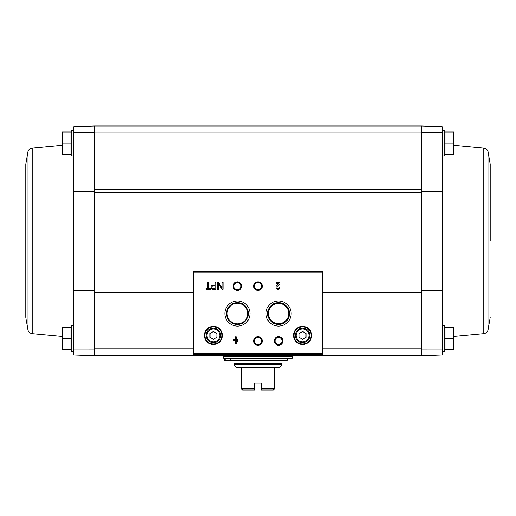<?xml version="1.0" encoding="UTF-8"?>
<svg xmlns="http://www.w3.org/2000/svg" width="516" height="516" viewBox="0 0 516 516"><rect width="100%" height="100%" fill="white"/><g stroke="black" fill="none" stroke-linecap="round" stroke-linejoin="round"><path stroke-width="0.77" d="M73.801 349.087L73.801 132.631L94.37 132.618L94.37 349.1L73.801 349.087L73.801 354.995L94.37 355.718L94.37 349.1M73.801 351.428L71.227 351.428L71.227 325.712L73.801 325.712L73.801 290.34L94.37 290.54M73.801 130.284L71.227 130.284L71.227 156L73.801 156L73.801 191.371L94.37 191.172M421.63 191.172L442.199 191.371L442.199 126.717L421.63 126.001L94.37 126.001L94.37 132.618M442.199 191.371L442.199 349.087L421.63 349.1L421.63 132.857L94.37 132.857L94.37 126.001L73.801 126.717L73.801 132.631M442.199 351.428L444.773 351.428L444.773 325.712L442.199 325.712L442.199 290.34L421.63 290.54M421.63 132.618L421.63 126.001L421.63 132.618L442.199 132.631M453.396 327.428L445.031 327.428L445.031 349.713L453.396 349.713L453.854 344.14L453.396 327.428L453.854 327.428L453.854 349.713L453.396 349.713M453.396 131.999L445.031 131.999L445.031 154.284L453.396 154.284L453.854 148.711L453.396 131.999L453.854 131.999L453.854 154.284L453.396 154.284M193.713 348.855L94.37 348.855L94.37 355.718L421.63 355.718L442.199 354.995L442.199 349.087M421.63 349.1L421.63 355.718L421.63 348.855L322.287 348.855M322.287 355.363L322.287 271.3L193.713 271.3L193.713 355.369L322.287 355.363L193.713 355.369M210.618 288.289L208.767 288.289L208.767 282.394L207.806 282.394L207.806 288.289L205.955 288.289L205.955 289.25L210.618 289.25L210.618 288.289M215.914 289.25L215.914 282.394L215.056 282.394L215.056 285.277L212.934 285.277A1.987 1.987 0 0 0 210.941 287.264A1.987 1.987 0 0 0 212.934 289.25L215.914 289.25M223.028 289.25L223.028 282.394L222.138 282.394L222.138 287.922L218.436 282.394L217.546 282.394L217.546 289.25L218.436 289.25L218.436 283.723L222.138 289.25L223.028 289.25M237.773 339.328L236.193 339.328L236.193 336.858L235.232 336.858L235.232 339.328L233.658 339.328L233.658 340.283L235.232 340.283L235.232 343.714L236.193 343.714L237.773 340.283L237.773 339.328M280.059 287.193L279.098 287.193A1.097 1.097 0 0 1 277.569 288.205A1.097 1.097 0 0 1 277.24 286.399L280.059 283.723L280.059 282.394L275.944 282.394L275.944 283.355L279.046 283.355L276.582 285.703A2.058 2.058 0 0 0 277.189 289.083A2.058 2.058 0 0 0 280.059 287.193M204.342 335.432A9.088 9.088 0 0 0 217.971 343.301A9.088 9.088 0 0 0 217.971 327.563A9.088 9.088 0 0 0 204.342 335.432M293.488 335.432A9.088 9.088 0 0 0 307.117 343.301A9.088 9.088 0 0 0 307.117 327.563A9.088 9.088 0 0 0 293.488 335.432M274.286 340.973A4.283 4.283 0 0 0 280.717 344.682A4.283 4.283 0 0 0 280.717 337.258A4.283 4.283 0 0 0 274.286 340.973M253.717 340.973A4.283 4.283 0 0 0 260.141 344.682A4.283 4.283 0 0 0 260.141 337.258A4.283 4.283 0 0 0 253.717 340.973M266.004 313.541A12.565 12.565 0 0 0 284.851 324.422A12.565 12.565 0 0 0 284.851 302.66A12.565 12.565 0 0 0 266.004 313.541M224.866 313.541A12.565 12.565 0 0 0 243.713 324.422A12.565 12.565 0 0 0 243.713 302.66A12.565 12.565 0 0 0 224.866 313.541M253.717 286.116A4.283 4.283 0 0 0 260.141 289.824A4.283 4.283 0 0 0 260.141 282.4A4.283 4.283 0 0 0 253.717 286.116M233.142 286.116A4.283 4.283 0 0 0 239.572 289.824A4.283 4.283 0 0 0 239.572 282.4A4.283 4.283 0 0 0 233.142 286.116M233.883 286.116A3.541 3.541 0 0 0 239.198 289.186A3.541 3.541 0 0 0 239.198 283.045A3.541 3.541 0 0 0 233.883 286.116M254.459 286.116A3.541 3.541 0 0 0 259.774 289.186A3.541 3.541 0 0 0 259.774 283.045A3.541 3.541 0 0 0 254.459 286.116M227.098 313.541A10.333 10.333 0 0 0 242.597 322.494A10.333 10.333 0 0 0 242.597 304.595A10.333 10.333 0 0 0 227.098 313.541M226.505 313.541A10.926 10.926 0 0 0 242.888 323.003A10.926 10.926 0 0 0 242.888 304.085A10.926 10.926 0 0 0 226.505 313.541M267.649 313.541A10.926 10.926 0 0 0 284.032 323.003A10.926 10.926 0 0 0 284.032 304.085A10.926 10.926 0 0 0 267.649 313.541M268.397 313.541A10.172 10.172 0 0 0 283.658 322.352A10.172 10.172 0 0 0 283.658 304.737A10.172 10.172 0 0 0 268.397 313.541M254.459 340.973A3.541 3.541 0 0 0 259.774 344.043A3.541 3.541 0 0 0 259.774 337.903A3.541 3.541 0 0 0 254.459 340.973M275.028 340.973A3.541 3.541 0 0 0 280.343 344.043A3.541 3.541 0 0 0 280.343 337.903A3.541 3.541 0 0 0 275.028 340.973M306.001 337.412L306.001 333.452L302.57 331.478L299.145 333.452L299.145 337.412L302.57 339.393L306.001 337.412M295.287 335.432A7.289 7.289 0 0 0 306.214 341.747A7.289 7.289 0 0 0 306.214 329.124A7.289 7.289 0 0 0 295.287 335.432M293.997 335.432A8.572 8.572 0 0 0 306.859 342.856A8.572 8.572 0 0 0 306.859 328.008A8.572 8.572 0 0 0 293.997 335.432M216.855 337.412L216.855 333.452L213.43 331.478L209.999 333.452L209.999 337.412L213.43 339.393L216.855 337.412M206.142 335.432A7.289 7.289 0 0 0 217.068 341.747A7.289 7.289 0 0 0 217.068 329.124A7.289 7.289 0 0 0 206.142 335.432M204.858 335.432A8.572 8.572 0 0 0 217.713 342.856A8.572 8.572 0 0 0 217.713 328.008A8.572 8.572 0 0 0 204.858 335.432M236.193 341.624L236.812 340.283L236.193 340.283L236.193 341.624M215.056 288.431L215.056 286.096L212.934 286.096A1.167 1.167 0 0 0 211.766 287.264A1.167 1.167 0 0 0 212.934 288.431L215.056 288.431M442.199 156L444.773 156L444.773 130.284L442.199 130.284M445.031 143.145L453.396 143.145M445.031 338.573L453.396 338.573M490.2 240.856L490.2 164.314L490.2 240.856M62.604 131.999L70.969 131.999L70.969 154.284L62.604 154.284L62.146 148.711L62.604 131.999L62.146 131.999L62.146 154.284L62.604 154.284M62.604 327.428L70.969 327.428L70.969 349.713L62.604 349.713L62.146 344.14L62.604 327.428L62.146 327.428L62.146 349.713L62.604 349.713M70.969 338.573L62.604 338.573M70.969 143.145L62.604 143.145M25.8 317.398L25.8 164.314L28.006 151.452L28.006 330.266L25.8 317.398M274.286 367.715L274.286 388.284L261.431 388.284L261.431 389.999L261.431 383.143L254.569 383.143L254.569 389.999L254.569 388.284L241.714 388.284L241.714 367.715L279.891 367.715L281.884 364.199L282 360.342M261.431 389.999L273.428 389.999L274.286 389.141L274.286 388.284M254.569 389.999L242.572 389.999L241.714 389.141L241.714 388.284M234 360.342L234.116 364.199L236.109 367.715L241.714 367.715M223.712 358.285L292.288 358.285L292.288 356.569L223.712 356.569L223.712 358.285M223.886 356.569L223.712 355.718M287.141 358.285L287.141 360.342L230.149 360.342L230.149 358.285M230.149 360.342L225.821 360.342L225.821 358.285M225.821 360.342L224.673 360.342L224.673 358.285M421.63 292.398L322.287 292.398M193.713 292.398L94.37 292.398M421.63 189.314L94.37 189.314M322.287 272.074L193.713 272.074M322.287 353.576L193.713 353.576M322.287 272.925L193.713 272.925M322.287 354.434L193.713 354.434M296.145 335.432A6.431 6.431 0 0 0 305.788 340.999A6.431 6.431 0 0 0 305.788 329.866A6.431 6.431 0 0 0 296.145 335.432M207 335.432A6.431 6.431 0 0 0 216.643 340.999A6.431 6.431 0 0 0 216.643 329.866A6.431 6.431 0 0 0 207 335.432M421.63 288.992L322.287 288.992M260.07 288.992L255.93 288.992M239.495 288.992L235.361 288.992M193.713 288.992L94.37 288.992M421.63 192.72L94.37 192.72M453.854 145.273L483.789 148.06L483.789 333.652L453.854 336.438M483.789 148.06C485.827 148.402 487.227 149.53 487.994 151.452L487.994 330.266L490.2 317.398M62.146 336.438L32.211 333.652L32.211 148.06L62.146 145.273M236.025 367.515L279.975 367.515M234 363.774L282 363.774M234.116 364.199L281.884 364.199M223.712 356.401L292.114 356.569M322.287 271.3L193.713 271.3M483.789 333.652C485.827 333.317 487.227 332.188 487.994 330.266M487.994 151.452L490.2 164.314M32.211 333.652C30.173 333.317 28.773 332.188 28.006 330.266M32.211 148.06C30.173 148.402 28.773 149.53 28.006 151.452M292.288 356.401L292.288 355.718"/></g></svg>
